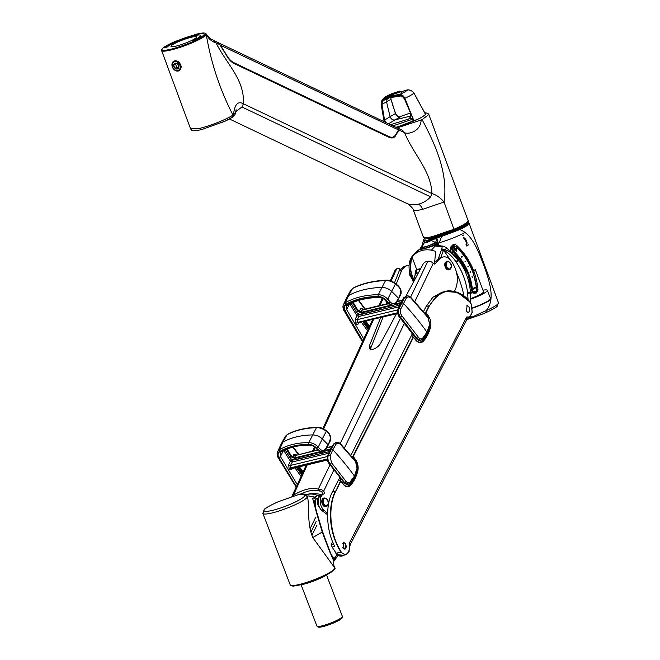 <?xml version="1.0" encoding="UTF-8"?>
<svg xmlns="http://www.w3.org/2000/svg" width="660" height="660" viewBox="0 0 660 660"><rect width="100%" height="100%" fill="white"/><g stroke="black" fill="none" stroke-linecap="round" stroke-linejoin="round"><path stroke-width="0.99" d="M398.805 117.117L399.927 116.911M387.874 123.478L389.062 123.445L400.257 116.861C398.161 117.1 396.569 116.036 395.472 113.668L390.918 99.371L390.835 97.152M411.023 115.954L394.738 119.947C392.65 120.202 391.099 119.105 390.101 116.671L395.431 113.553M387.255 98.81L386.562 102.003L390.101 116.671L384.565 120.079L386.224 122.694M381.397 104.684C381.307 102.052 382.231 100.254 384.178 99.289L389.499 97.111L389.276 97.861L384.879 99.8C382.998 100.642 382.033 102.25 381.975 104.626L384.565 120.079L384.021 120.236L381.397 104.684L390.918 99.371M384.829 99.825L384.178 99.289M399.96 116.902C398.995 117.571 397.518 116.457 395.538 113.578L390.967 99.256L390.868 97.259L389.326 97.837L390.819 97.094L389.375 97.804M389.276 97.861L390.679 96.607M398.12 92.846L397.963 92.078C400.216 91.294 400.711 91.006 399.448 91.204L392.18 93.555M390.91 95.609L385.052 98.522A0.685 0.421 -111.8 0 1 385.143 97.828L393.467 93.637A82.525 80.71 26.3 0 1 396.858 92.433A82.525 80.71 26.3 0 1 397.963 92.078M389.499 97.111L389.326 96.533A0.685 0.487 -123.8 0 0 388.55 96.046M384.376 98.794C382.33 99.594 381.29 101.359 381.249 104.074L381.892 100.378L384.466 98.101L384.376 98.794L385.052 98.522A177.086 110.187 -103.6 0 0 385.135 98.893L385.803 99.421L389.326 97.837M401.354 92.218L400.843 91.724M399.935 91.525L399.407 91.212L399.935 91.525M384.862 122.05L384.021 120.236M389.062 123.445L388.336 123.7M390.481 124.724L410.512 118.454L410.602 117.958L412.69 119.212L413.374 121.192L412.318 119.328L392.898 125.87M412.69 119.212L410.471 118.462L410.602 117.958M395.851 127.281A20.435 2.962 -20.3 0 0 413.003 121.316M410.471 118.462L408.977 118.618L410.561 117.967L410.842 113.735L404.671 99.049C403.491 96.682 401.816 95.518 399.655 95.543L391.834 96.748L392.469 97.284L391.165 97.416L391.834 96.748L392.469 97.284L400.224 96.088L399.655 95.543L400.224 96.088M410.38 117.727L408.977 118.618L409.761 118.297L410.767 113.735L404.646 99.14M425.378 114.221L413.902 92.953C411.889 90.634 409.662 89.628 407.212 89.909L397.633 92.837A82.525 80.71 -153.7 0 0 394.226 93.984A82.525 80.71 -153.7 0 0 393.137 94.388L393.451 94.883L393.137 94.388C390.959 95.362 390.522 95.799 391.817 95.692L399.457 94.471C401.668 94.355 403.474 95.617 404.877 98.257L414.01 120.994L404.506 98.439C403.161 96.046 401.404 94.966 399.242 95.188L391.834 96.748M391.858 95.683L391.71 96.393L390.637 96.484L390.885 97.3L400.117 96.121C401.519 95.758 403.004 96.764 404.547 99.148L410.842 113.735M407.212 89.909L407.674 90.238L407.212 89.909A12.111 1.757 159.7 0 1 399.457 94.471L399.242 95.188M385.143 97.828L384.466 98.101A12.111 1.757 159.7 0 1 392.221 93.538L392.807 93.835L392.221 93.538C385.126 96.88 384.673 96.797 381.892 100.378L381.084 104.032L384.136 121.704M381.092 104.024L384.326 121.787M384.145 121.704L381.1 104.173M410.38 112.951L399.316 116.902L410.371 112.934M404.506 98.439L404.877 98.257A17.647 2.558 159.7 0 0 413.902 92.953L425.535 114.205A21.112 3.061 159.7 0 1 414.01 120.994M398.326 128.461L398.516 130.028L398.326 128.461L217.742 42.43M218.097 42.702L220.258 44.979L226.479 54.904C228.599 58.649 231.041 61.24 233.788 62.659L388.897 136.554C391.71 137.783 393.855 137.387 395.323 135.35L398.491 129.896L220.126 45.07M398.326 128.7L398.459 130.086L395.282 135.514L392.758 137.313L388.187 136.868M388.897 136.554L233.681 62.832C230.901 61.396 228.442 58.79 226.297 55.003L226.479 54.904M398.459 130.086L395.323 135.35M213.79 40.408L216.802 41.852L219.821 44.633L216.01 42.826C211.885 41.654 208.651 38.882 206.308 34.51L206.316 34.031C208.527 37.298 210.919 39.369 213.477 40.26L216.01 42.826C226.339 63.706 244.81 79.546 243.416 103.793L431.929 193.611C436.21 194.758 440.253 197.563 444.048 202.026C448.445 172.936 434.915 143.707 422.111 119.683L397.155 127.9M190.583 128.881L199.741 128.345C210.276 125.895 227.386 119.031 232.963 115.03C219.937 89.743 211.035 62.939 206.267 34.6L205.433 34.105L206.267 34.6A23.834 3.457 159.7 0 1 183.521 46.15A23.834 3.457 159.7 0 1 161.618 50.572L190.583 128.881C192.25 130.49 191.202 131.777 201.473 129.649L225.613 120.953C235.9 115.69 234.399 115.698 235.636 112.604L232.963 115.03M233.599 114.584L232.675 116.919L224.953 121.267L201.473 129.649M176.203 46.093A13.621 1.972 159.7 0 1 170.965 46.398A13.621 1.972 159.7 0 1 177.647 42.025A13.621 1.972 159.7 0 1 191.285 37.249A13.621 1.972 159.7 0 1 196.523 36.944A13.621 1.972 159.7 0 1 189.841 41.316A13.621 1.972 159.7 0 1 176.203 46.093M194.337 40.697A21.656 3.135 -20.3 0 0 204.064 34.172A21.656 3.135 -20.3 0 0 185.666 37.653A21.656 3.135 -20.3 0 0 163.977 48.023L167.326 46.942A17.977 2.607 159.7 0 1 185.254 38.362A17.977 2.607 159.7 0 1 200.599 35.425A17.977 2.607 159.7 0 1 192.538 40.862L194.337 40.697M196.73 34.114A0.685 0.429 76.4 0 0 196.573 34.155C202.801 32.703 205.755 32.686 205.433 34.105M196.573 34.155L175.18 41.481A23.158 3.358 -20.3 0 0 162.607 50.152A23.158 3.358 -20.3 0 0 185.303 44.674A23.158 3.358 -20.3 0 0 205.4 34.188M173.72 61.231L178.769 61.694L181.459 66.685L179.231 70.628A5.445 4.174 59.6 0 1 174.529 69.96A5.445 4.174 59.6 0 1 171.938 64.919A5.445 4.174 59.6 0 1 173.72 61.231A5.445 4.174 59.6 0 1 178.414 61.9A5.445 4.174 59.6 0 1 181.005 66.949A5.445 4.174 59.6 0 1 179.231 70.628M172.301 65.183A4.744 3.638 -120.4 0 0 176.368 70.463A4.744 3.638 -120.4 0 0 180.188 66.949A4.744 3.638 -120.4 0 0 176.121 61.669A4.744 3.638 -120.4 0 0 172.301 65.183M175.007 68.293A3.143 2.409 59.6 0 1 173.63 65.48A3.143 2.409 59.6 0 1 174.867 63.244A3.143 2.409 59.6 0 1 177.482 63.83A3.143 2.409 59.6 0 1 178.868 66.652A3.143 2.409 59.6 0 1 177.631 68.888A3.143 2.409 59.6 0 1 175.007 68.293L177.631 68.888L178.868 66.652L177.482 63.83L174.867 63.244L173.63 65.48L175.007 68.293L176.896 67.188L178.522 67.559M176.088 63.343L173.63 65.48M175.511 64.375L176.896 67.188M413.325 209.435C412.962 210.911 416.006 210.886 422.458 209.385L444.048 202.026L454.13 229.82L433.051 237.006C428.018 238.483 424.792 238.516 423.349 237.097L413.3 209.921C413.762 208.783 407.707 203.107 405.925 203.065L229.457 118.99M405.611 202.909C409.645 204.897 413.845 205.343 418.217 204.245C420.073 204.798 421.492 206.514 422.458 209.385M423.382 236.618C423.01 238.087 426.055 238.07 432.506 236.56L454.096 229.21A23.834 3.457 -20.3 0 0 463.798 224.466A23.834 3.457 -20.3 0 0 468.064 220.555L428.81 114.444L422.111 119.683M433.117 236.973L454.096 229.828A23.158 3.358 159.7 0 0 463.51 225.217M431.739 237.311A17.704 2.566 -20.3 0 0 435.295 236.767A17.704 2.566 -20.3 0 0 461.835 226.174M418.217 204.245C422.796 203.189 426.929 200.731 430.617 196.878L431.929 193.611C431.029 170.462 413.44 154.399 404.53 132.643L398.962 129.987L395.389 136.042C393.888 138.088 391.726 138.493 388.897 137.272L233.904 63.426C231.157 61.999 228.731 59.408 226.644 55.654L219.813 44.641L216.802 41.852M235.612 111.837L241.923 106.978L243.416 103.793C237.897 100.774 234.597 104.387 233.524 114.634M396.173 127.438L419.463 118.569L425.7 114.609L425.032 112.893M397.493 128.065L398.797 128.56L398.797 129.946L398.673 128.568L397.741 128.18M398.623 128.469L402.484 130.317L404.53 132.643C407.624 134.541 420.428 132.033 421.154 120.178M233.896 63.376L388.806 137.181L392.708 137.758L395.224 135.985L398.797 129.946M235.628 112.588L236.09 109.75M392.386 137.387L391.661 137.882M392.708 137.758L388.806 137.181M230.917 61.322L233.813 63.335L388.897 137.272M473.698 270.864A13.621 1.972 -20.3 0 0 475.192 269.404A13.621 1.972 -20.3 0 0 475.175 269.23L483.499 291.728A13.621 1.972 159.7 0 1 470.737 298.551M411.757 278.38A2.046 1.757 137.7 0 1 411.988 278.545L410.223 275.632L409.513 271.747M409.876 272.819L413.366 282.265M414.133 280.665L412.228 275.517L411.51 275.938L410.149 273.57M409.975 273.042L409.505 271.705C408.499 265.939 409.167 261.096 411.51 257.202L409.975 273.042M434.602 262.424L435.715 251.345L431.401 250.165C424.99 249.1 419.479 250.437 414.868 254.158L412.063 257.045C409.786 262.581 409.843 268.736 412.228 275.517M412.063 257.045L416.683 269.536M420.321 248.886L421.682 247.492M424.083 243.226L424.809 240.785L423.481 239.951M424.743 238.046L425.18 240.388L427.334 240.331A9.867 1.427 159.7 0 1 436.441 238.136L459.244 228.971L459.855 229.556C472.543 234.564 478.013 250.61 483.978 265.782C489.225 280.706 495.883 299.425 486.139 310.621A23.834 3.457 -20.3 0 0 498.448 302.701L469.004 223.088A23.834 3.457 159.7 0 1 459.855 229.556L436.384 238.375C438.529 241.156 438.05 243.466 434.965 245.314L433.57 245.792C424.718 248.787 420.181 249.884 419.974 249.076L421.74 247.657M426.261 241.717L427.053 240.628L424.809 240.785A0.685 0.652 96.5 0 1 425.18 240.388M458.271 257.251L468.138 274.585L471.776 290.755L473.698 293.296L476.495 292.966L478.03 289.946L477.106 290.029L473.014 271.722C469.516 261.995 464.038 253.621 456.596 246.609L457.223 245.924C469.326 257.606 476.256 272.2 478.005 289.699L478.03 289.946M471.875 290.804L471.834 290.416C470.844 281.911 468.847 274.791 465.836 269.049L460.96 260.807L453.701 252.236C448.94 248.201 452.463 241.486 457.223 245.924M441.276 236.511L441.342 236.791C440.401 240.743 438.685 243.589 436.21 245.347L443.074 246.147L446.416 247.583L458.651 260.494C465.63 269.866 469.573 280.516 470.473 292.462L470.638 302.759M470.464 316.264L472.296 316.965L486.139 310.621L486.106 312.551C495.544 308.212 496.922 306.545 497.137 306.331L498.448 302.701M470.514 293.18L472.684 292.867M451.085 251.716A4.084 2.558 -103.6 0 1 451.58 246.089M452.488 245.792A4.084 2.558 -103.6 0 1 453.073 245.883M467.692 318.722L472.296 316.965M433.389 245.85L442.142 246.7L441.936 248.44L443.149 251.113L440.806 257.507M438.289 258.885L441.936 248.44M434.965 245.314L434.659 246.007L434.965 245.314L436.21 245.347M431.219 237.418A17.977 2.607 -20.3 0 0 447.315 233.17A17.977 2.607 -20.3 0 0 462.305 225.918M426.071 238.136A21.656 3.135 -20.3 0 0 426.096 238.243A21.656 3.135 -20.3 0 0 444.568 234.712A21.656 3.135 -20.3 0 0 466.183 224.367L463.559 225.217M444.741 250.858A2.722 1.815 -85.5 0 0 444.576 249.686C449.691 251.254 454.187 254.611 458.073 259.751L455.928 261.731C452.735 256.954 449.006 253.333 444.741 250.858L443.817 250.717A2.722 2.087 -120.4 0 0 443.215 249.686L444.576 249.686L447.175 248.168M485.983 312.576L480.579 314.828M411.51 257.202C413.432 254.405 415.643 252.087 418.168 250.255L419.974 249.076A0.685 0.66 60.5 0 1 420.882 249.307M468.055 299.681L467.659 293.213L470.506 293.057L470.151 302.074M467.659 293.213L467.593 292.661C466.141 281.556 462.412 271.483 456.423 262.457L455.928 261.731M415.346 274.791L415.016 274.09L416.212 269.643L420.717 268.562M482.93 290.194A17.704 2.566 159.7 0 1 487.336 290.309A17.704 2.566 159.7 0 1 470.737 299.186M472.337 307.931A17.861 2.591 -20.3 0 0 490.52 298.468L487.336 290.309M490.075 297.33A19.75 2.863 159.7 0 1 491.114 297.33M490.908 299.648A19.75 2.863 159.7 0 1 472.37 308.212M463.237 226.528L462.883 225.604M438.71 242.863A21.549 3.127 -20.3 0 0 465.053 232.353M456.167 246.724L452.933 245.578C451.118 245.512 451.39 247.657 453.742 252.021L451.786 252.417M451.457 248.094L453.28 251.79M476.916 290.062L475.852 292.298A0.685 0.528 83.3 0 1 475.885 292.298L475.885 292.298A0.685 0.528 83.3 0 1 476.495 292.966M436.92 240.702L436.054 239.011A9.182 1.328 -20.3 0 0 432.869 239.415A9.182 1.328 -20.3 0 0 427.581 241.057L427.053 240.628A0.685 0.577 83.4 0 1 427.334 240.331L427.581 241.057M438.595 245.503A9.067 1.312 -20.3 0 0 438.587 245.462L437.992 243.779M436.384 238.375A0.685 0.487 144.7 0 0 436.054 239.011A0.685 0.652 -78.9 0 1 436.441 238.136L436.384 238.375M420.436 248.82L421.385 249.208M453.701 252.236L453.742 252.021C464.351 262.556 470.44 275.467 472.007 290.763L473.08 292.619A0.685 0.536 83.4 0 1 473.698 293.296M409.472 272.283L409.522 271.433M475.909 292.289L473.08 292.619A0.685 0.536 83.4 0 0 473.047 292.627L475.852 292.298M472.238 292.198L471.776 290.755M414.15 280.805A9.1 5.692 -103.6 0 1 417.821 272.852L418.514 272.671M416.633 273.405A3.407 2.128 -103.6 0 1 416.394 271.656A3.407 2.128 -103.6 0 1 417.813 269.263A3.407 2.128 -103.6 0 1 419.793 270.188M417.813 269.263L416.988 269.462A3.407 2.128 76.4 0 0 415.569 271.854A3.407 2.128 76.4 0 0 415.948 274.007M445.401 262.201A4.43 2.772 76.4 0 0 445.36 267.333A4.43 2.772 76.4 0 0 448.709 269.866A4.43 2.772 76.4 0 0 448.965 269.783M468.212 312.304L467.866 312.328A3.407 2.128 76.4 0 0 468.237 312.296A3.407 2.128 76.4 0 0 469.59 308.905A3.407 2.128 76.4 0 0 467.181 305.654A3.407 2.128 76.4 0 0 466.876 305.638M466.026 244.489A4.744 3.638 -120.4 0 0 466.191 243.655A4.744 3.638 -120.4 0 0 463.856 238.615M463.394 237.386A5.445 4.174 59.6 0 1 466.999 243.738A5.445 4.174 59.6 0 1 466.43 245.578M464.013 234.886A5.445 4.174 -120.4 0 0 463.658 235.067L462.742 235.603M461.695 256.534L462.454 256.74L461.769 257.367L462.082 257.004M464.962 261.228L465.68 261.5L465.292 261.731M467.775 266.195L468.46 266.516L468.055 266.731M470.11 271.334L470.761 271.705L470.349 271.887M469.945 272.159L470.431 272.596L470.011 272.159M471.991 276.672L472.618 277.093L472.189 277.25M476.784 289.897L475.926 291.695L473.245 292.025L472.09 290.557C470.572 275.104 464.409 262.193 453.602 251.806L452.752 250.75L453.337 245.825L456.258 246.922L461.48 252.466M472.568 290.515L473.443 291.687L476.116 291.349L476.834 289.921C475.06 272.926 468.22 258.621 456.324 247.013C452.183 245.446 451.382 246.922 453.94 251.452C464.821 261.929 471.026 274.948 472.568 290.515L471.991 290.582M453.931 248.061L454.682 249.257L453.874 250.049M453.923 250.115L455.128 249.975L453.874 250.033L454.542 249.01M454.179 250.198L454.979 249.744L456.324 251.229L455.309 249.562L456.142 248.77L455.004 249.076L453.94 248.069M453.94 247.739L454.567 247.657L455.185 248.647L456.423 248.515L455.73 249.62L456.324 251.229M456.274 251.245L456.118 249.109M456.118 248.746L456.431 249.241M473.022 288.601L475.117 286.976L475.571 287.314L475.39 288.016L473.492 289.096L473.022 288.601M475.117 286.976L475.596 287.43L474.977 287.248L472.981 288.601M470.497 292.825L472.453 292.586M451.976 252.376A71.082 44.443 -103.6 0 1 452.579 253.234M452.084 246.155A3.836 2.401 -103.6 0 1 452.488 246.007L453.337 245.825C453.527 245.396 454.526 245.759 456.357 246.898L456.324 247.013M459.64 261.83A71.115 44.467 76.4 0 0 455.062 254.183L453.123 254.026M456.258 246.922L456.357 246.898C468.262 258.522 475.109 272.852 476.908 289.897L476.834 289.921M476.825 289.897L476.008 291.679M454.253 247.871L455.004 249.076M473.212 288.849L475.216 287.479M475.093 286.984L475.208 287.422M455.73 249.62L455.309 249.562M490.446 299.986A19.478 2.821 -20.3 0 0 489.274 300.118M487.492 301.298A15.955 2.31 159.7 0 1 488.408 301.257M424.586 242.657A7.243 7.243 0 0 0 422.565 246.848A6.46 0.932 -20.3 0 0 427.433 246.089A6.46 0.932 -20.3 0 0 434.263 243.012A6.46 0.932 -20.3 0 0 434.643 242.385A7.243 7.243 0 0 0 430.386 240.512A3.234 0.47 -20.3 0 0 427.573 241.197A3.234 0.47 -20.3 0 0 424.71 242.55A3.234 0.47 -20.3 0 0 424.586 242.657A3.234 0.47 -20.3 0 0 426.599 242.525A3.234 0.47 -20.3 0 0 430.353 240.875A3.234 0.47 -20.3 0 0 430.386 240.512M434.156 241.972A7.491 1.089 159.7 0 1 435.658 242.08A7.491 1.089 159.7 0 1 426.038 246.691A7.491 1.089 159.7 0 1 421.6 247.285A7.491 1.089 159.7 0 1 422.672 246.221M435.658 242.08L436.054 243.16A7.491 1.089 159.7 0 1 426.434 247.772A7.491 1.089 159.7 0 1 422.004 248.358L421.6 247.285M429.272 240.859L427.853 241.956L425.469 242.319L429.396 241.197M427.433 242.08L427.21 241.469M435.922 242.797A8.514 1.237 159.7 0 1 437.085 242.987M436.978 243.325A8.514 1.237 159.7 0 1 429.99 246.931M422.449 249.076A8.514 1.237 159.7 0 1 421.113 248.902A8.514 1.237 159.7 0 1 421.864 247.995M409.051 265.435A13.621 8.407 75.9 0 0 407.352 265.576A13.621 8.407 75.9 0 0 405.562 266.409L403.483 266.929A13.621 8.407 -104.1 0 1 405.273 266.104L407.352 265.576M433.834 263.868L435.468 263.488A2.722 1.724 -103 0 1 434.726 264.008A2.722 1.724 -103 0 1 433.216 263.356L433.174 263.307A4.084 2.483 -154.3 0 0 427.853 261.302L426.442 264.231L427.845 261.302L426.088 261.715A2.722 1.312 -39.6 0 0 423.151 264.016L405.892 296.2M370.565 349.486L370.92 347.663L369.402 345.823L369.476 348.843L372.743 349.412C376.117 348.348 378.79 346.236 380.746 343.084L396.462 313.772M369.402 345.823L380.638 317.592M386.05 303.996L386.785 302.148M394.507 282.752L399.712 269.676A2.722 1.312 -39.6 0 0 399.688 268.579A2.722 1.312 -39.6 0 0 398.475 268.373L396.685 268.826L395.365 271.73L396.685 268.826A4.084 2.549 24.5 0 0 395.249 269.89L390.291 280.764M293.956 495.883L293.411 495.223A34.056 16.36 140.4 0 1 318.26 489.225A4.084 2.483 -154.3 0 1 323.623 491.279L323.961 491.683A1.361 0.866 77 0 1 324.382 493.02A1.361 0.866 77 0 1 323.854 493.969A9.537 6.039 77 0 0 321.148 496.502L321.082 496.642C319.399 501.088 320.1 505.379 323.185 509.504L327.583 513.298M299.681 494.447A34.056 16.36 140.4 0 1 319.786 491.065L318.26 489.225L330.049 464.706M399.688 268.579L401.206 270.418A2.722 1.312 140.4 0 1 401.239 271.516L399.712 269.676M370.92 347.663L383.13 316.99M396.223 284.105L401.239 271.516M319.786 491.065A1.361 0.825 -154.3 0 1 321.568 491.749L321.907 492.154A1.361 0.866 -103 0 1 322.327 493.49A1.361 0.866 -103 0 1 321.799 494.439A9.537 6.039 -103 0 0 319.093 496.972L319.027 497.112C317.344 501.567 318.046 505.849 321.131 509.982L327.558 514.734M307.246 464.887L293.411 495.223A4.084 2.549 -155.5 0 0 291.976 496.287A4.084 2.549 -155.5 0 0 291.893 496.526M400.48 269.527A43.989 27.151 -104.1 0 1 403.483 266.929M401.255 270.484A43.989 27.151 -104.1 0 1 405.562 266.409M435.468 263.488A43.989 27.86 -103 0 1 441.111 257.854L439.057 258.324A13.621 8.63 -103 0 1 441.012 257.458L443.066 256.988A13.621 8.63 77 0 0 441.111 257.854M454.385 291.423L455.227 289.814C458.782 281.193 457.883 272.217 452.512 262.886L451.58 261.509A13.621 8.63 77 0 0 443.066 256.988M433.595 263.711A43.989 27.86 -103 0 1 439.057 258.324M362.843 340.939L344.916 310.447C343.86 307.906 344.297 306.009 346.211 304.78C355.303 299.714 366.061 297.115 378.502 296.992C381.298 297.091 383.765 298.287 385.902 300.564L388.682 303.699L393.418 305.407M390.142 301.9C392.386 304.144 394.325 304.326 395.959 302.462L398.508 298.221A245.19 154.316 -153.1 0 0 391.627 291.382L387.742 299.161L390.142 301.9L387.791 303.286C390.291 305.39 392.081 306.125 393.162 305.481L389.128 303.592L386.314 300.399C383.988 297.908 381.307 296.604 378.279 296.497C365.871 296.579 355.055 299.195 345.815 304.326C343.728 305.679 343.266 307.741 344.438 310.497L362.678 341.294M406.296 296.109L404.101 297.553L400.851 302.899L398.392 308.814C397.592 311.594 398.195 314.424 400.183 317.303L416.542 338.489L420.568 340.37M427.119 333.036L422.532 339.322A1.361 0.982 -134.9 0 1 422.169 339.521L420.783 340.329L416.897 338.407L400.57 317.212C398.533 314.234 397.988 311.388 398.937 308.682L404.646 297.421L406.527 296.043L403.673 297.817A1.361 0.899 -144.8 0 1 404.101 297.553L404.646 297.421A1.361 0.932 -146.6 0 1 406.296 298.097L400.669 309.193C399.96 311.545 400.422 313.822 402.047 316.024L418.382 337.219C419.834 339.034 421.253 339.355 422.631 338.192L426.987 332.211A245.19 154.316 -153.1 0 0 403.359 303.303L401.659 302.701M359.123 311.503L360.228 309.35C360.995 308.137 361.886 308.162 362.909 309.416L362.835 309.589M364.782 309.127L358.479 300.481M365.195 321.313A238.672 150.216 -153.1 0 0 369.237 326.914M368.552 328.408A239.365 150.645 26.9 0 1 363.767 321.783L363.701 321.676M426.987 332.211L429.611 324.439L428.191 317.881L411.064 298.238C409.175 296.554 407.583 296.505 406.296 298.097M387.791 303.286L385.44 300.622C384.153 298.889 382.033 297.858 379.071 297.52L379.071 297.52C366.902 297.652 356.35 300.185 347.44 305.135L346.541 306.034L346.615 309.548L363.751 338.935M358.957 322.822L358.545 323.573C357.712 324.802 356.779 324.786 355.74 323.54L355.41 318.846L357.01 315.67A1.023 0.536 147.2 0 1 358.198 314.861L399.127 305.308L400.1 303.361L395.365 304.499M348.686 295.465L345.403 302.651C354.775 297.445 365.747 294.797 378.328 294.707L381.983 287.43A98.051 61.71 -153.1 0 0 348.686 295.465L352.588 288.486L350.914 290.037L346.97 297.107L348.686 295.465M378.279 296.497A1.361 0.709 89.6 0 1 378.328 294.707C381.744 294.772 384.887 296.257 387.742 299.161L386.314 300.399M381.983 287.43C385.564 287.463 388.773 288.775 391.627 291.382L395.414 284.023C392.312 281.614 389.004 280.45 385.506 280.549L381.983 287.43M362.48 341.731L343.753 310.233C342.771 307.808 342.68 305.959 343.48 304.697L345.403 302.651A1.361 0.949 60.7 0 0 345.815 304.326M343.48 304.689L346.97 297.107M422.631 338.192A1.361 0.982 -134.9 0 1 422.532 339.322L420.362 340.428C419.801 341.22 418.308 340.51 415.882 338.299A1.361 0.643 -36 0 0 416.501 338.423L416.848 338.341A1.361 0.643 -36 0 0 418.382 337.219M398.335 299.549L400.43 293.65C401.107 290.936 400.323 288.469 398.079 286.25L395.414 284.023A1.361 0.553 129.4 0 0 395.389 283.412L398.054 285.64A1.361 0.561 130.3 0 1 398.079 286.25M385.506 280.549C372.661 281.16 361.688 283.808 352.588 288.486A1.361 0.99 62.6 0 1 352.902 288.173L352.902 288.173C362.035 283.486 373.048 280.822 385.927 280.195L385.927 280.195A1.361 0.668 87.3 0 0 385.506 280.549M352.514 302.651A239.365 150.645 -153.1 0 0 357.646 311.281L357.769 311.025A239.357 150.637 26.9 0 1 352.729 302.56M391.273 305.489L361.507 312.667L357.893 310.777A239.365 150.645 26.9 0 1 352.943 302.47M385.44 300.622L385.902 300.564M349.528 304.029L346.615 309.548A1.361 0.685 155.1 0 1 344.916 310.447M343.753 310.233A1.361 0.676 -25.1 0 0 344.438 310.497M400.29 294.921A1.361 0.833 -160 0 0 400.777 294.525L396.19 303.584A1.361 0.874 34 0 0 395.959 302.462M415.882 338.299L399.655 317.287A1.361 0.495 -39.3 0 0 400.183 317.303L400.57 317.212A1.361 0.503 -39.1 0 0 402.047 316.024M400.669 309.193A1.361 0.767 21.2 0 0 398.937 308.682L398.392 308.814A1.361 0.808 19.2 0 0 397.897 309.202L400.232 303.113A1.023 0.652 -152.2 0 0 400.554 302.915L401.354 302.371L400.851 302.899M411.064 298.238A1.361 0.61 -44.9 0 0 411.056 297.635L411.056 297.635C409.249 296.051 407.74 295.515 406.527 296.043M390.844 305.382L361.63 312.427L357.893 310.777A1.023 0.553 148 0 0 357.918 310.349L361.944 312.155A1.023 0.635 76.4 0 0 361.63 312.427L361.375 312.923L391.834 305.58M356.45 312.064A1.023 0.553 148 0 0 357.646 311.281L361.375 312.923A1.023 0.635 76.4 0 0 361.581 314.333C359.527 314.581 357.811 313.83 356.45 312.064A240.388 151.288 26.9 0 1 351.202 303.229M398.78 306.85L358.867 316.478L357.266 319.654L357.308 322.459L397.65 312.724M355.74 323.54L357.308 322.459L358.891 322.451M358.438 322.765L397.79 313.45M362.885 310.01L362.513 309.647L361.036 312.197M395.67 304.219L400.24 303.245M358.545 323.573A1.361 0.858 28.6 0 1 358.372 322.963M397.7 309.895L357.266 319.654A1.361 0.833 26.7 0 1 355.41 318.846M358.661 315.067A1.023 0.635 76.4 0 1 358.867 316.478L357.01 315.67A241.445 151.957 26.9 0 1 349.882 303.856M360.228 309.35A1.361 0.883 -152.9 0 0 362.084 310.159L388.311 303.831M399.382 305.382A1.023 0.784 42.7 0 0 399.217 305.25L361.581 314.333M411.79 332.508L411.931 333.44L412.69 333.647M296.373 486.643L278.701 457.388C277.579 454.822 277.984 452.9 279.898 451.613C287.974 446.903 297.685 444.568 309.02 444.592C311.883 444.724 314.391 445.954 316.552 448.255L318.367 450.302L322.93 452.067M319.547 448.61C321.758 450.821 323.68 451.011 325.314 449.163L328.02 444.683A245.19 154.316 -153.1 0 0 322.311 438.949L318.227 447.117L319.547 448.61L317.501 449.914C319.762 451.918 321.544 452.636 322.831 452.092L318.5 450.268L316.8 448.346C314.49 445.871 311.817 444.56 308.781 444.419C297.643 444.386 288.007 446.704 279.881 451.39C277.835 452.768 277.414 454.822 278.619 457.553L296.348 486.701M324.992 450.937L330.008 449.51A1.023 0.652 -152.2 0 0 330.33 449.311L331.13 448.767L330.198 449.559L328.094 455.4C327.302 458.18 327.904 461.018 329.909 463.914L344.264 482.295L348.183 484.217M354.593 476.908L350.006 483.194A1.361 0.982 -134.8 0 1 349.635 483.392L348.249 484.201L344.322 482.287L329.992 463.889C327.946 460.911 327.393 458.065 328.342 455.342L334.232 443.734L336.088 442.373L333.985 443.792L330.627 449.295M292.545 457.034L293.766 454.649L296.233 454.781A241.964 152.279 -153.1 0 0 296.356 454.954M298.295 454.484L292.916 447.117M317.501 449.914L316.082 448.313C314.779 446.556 312.609 445.492 309.565 445.112L309.565 445.112C298.501 445.087 289.03 447.373 281.135 451.952L280.261 452.834L280.385 456.472L297.289 484.646M292.314 468.493L291.86 469.318L289.278 469.219A241.964 152.279 26.9 0 1 289.072 468.905L288.717 464.607L290.433 461.191A1.023 0.536 146.9 0 1 291.613 460.383L328.903 451.704L330.198 449.559L327.608 455.796A1.361 0.8 19 0 1 328.094 455.4L328.342 455.342A1.361 0.767 21 0 1 330.082 455.854L331.468 462.701L345.799 481.09C347.275 482.897 348.703 483.219 350.097 482.047L354.461 476.066A245.19 154.316 -153.1 0 0 332.838 449.773L330.082 455.854M298.733 466.942A239.06 150.455 -153.1 0 0 302.808 472.543M354.461 476.066L357.068 468.295L355.6 461.752L340.651 444.601C338.762 442.893 337.177 442.835 335.882 444.419L332.838 449.773L331.147 449.171M282.917 442.117L279.452 449.716C287.719 444.947 297.512 442.588 308.839 442.621L312.716 434.932A82.657 52.024 -153.1 0 0 282.917 442.117L287.042 434.742L285.45 436.252L281.284 443.718L282.917 442.117M308.781 444.419A1.361 0.701 90.2 0 1 308.839 442.621C312.271 442.72 315.397 444.213 318.227 447.117L316.8 448.346M312.716 434.932C316.297 435.006 319.498 436.342 322.311 438.949L326.279 431.236C323.218 428.794 319.935 427.597 316.429 427.655L312.716 434.932M296.15 487.13L277.942 457.306C276.961 455.144 276.853 453.28 277.613 451.704L279.452 449.716A1.361 0.957 59.8 0 0 279.881 451.39M277.613 451.704L281.284 443.718M350.097 482.047A1.361 0.982 -134.8 0 1 350.006 483.194L348.117 484.234C346.368 484.605 344.866 483.895 343.612 482.113A1.361 0.635 -36.5 0 0 344.215 482.237L344.272 482.221A1.361 0.635 -36.5 0 0 345.799 481.09M327.847 446.011L330.041 439.84C330.701 437.143 329.934 434.684 327.723 432.481L326.279 431.236A1.361 0.553 130.3 0 0 326.254 430.633L327.707 431.871A1.361 0.561 130.8 0 1 327.723 432.481M316.429 427.655C304.87 428.068 295.078 430.435 287.042 434.742A1.361 0.998 61.5 0 1 287.347 434.437L287.347 434.437C295.424 430.114 305.258 427.73 316.849 427.3L316.849 427.3A1.361 0.66 88 0 0 316.429 427.655M336.006 442.398L333.556 444.056A1.361 0.899 -144.6 0 1 333.985 443.792L334.232 443.734A1.361 0.94 -146.4 0 1 335.882 444.419M316.082 448.313L316.552 448.255M283.421 450.706L280.385 456.472A1.361 0.685 154.2 0 1 278.701 457.388M277.942 457.306A1.361 0.676 -26 0 0 278.619 457.553M327.707 431.871C330.437 434.734 331.328 437.671 330.388 440.698L325.528 450.285A1.361 0.883 34.4 0 0 325.314 449.163M343.612 482.113L329.373 463.889A1.361 0.503 -39.4 0 0 329.909 463.914L329.992 463.889A1.361 0.511 -39.2 0 0 331.468 462.701M340.651 444.601A1.361 0.602 -44.4 0 0 340.642 443.998L340.642 443.998C339.009 442.456 337.491 441.911 336.088 442.373M286.729 449.196A239.745 150.884 -153.1 0 0 291.184 456.555L291.308 456.308A239.753 150.884 26.9 0 1 286.943 449.105M320.207 451.877L294.913 458.188L320.578 452.001M286.506 449.287A239.753 150.884 -153.1 0 0 291.052 456.811L294.781 458.444L321.032 452.116M295.036 457.949L291.308 456.308A1.023 0.544 147.8 0 0 291.324 455.879L295.35 457.685A1.023 0.635 76.4 0 0 295.036 457.949M289.864 457.603A1.023 0.544 147.8 0 0 291.052 456.811L294.781 458.444A1.023 0.635 76.4 0 0 294.987 459.855C292.933 460.103 291.225 459.352 289.864 457.603A240.768 151.528 26.9 0 1 285.194 449.856M328.556 453.247L292.289 461.992L290.565 465.407L290.639 467.816A240.603 151.429 -153.1 0 0 290.846 468.13L292.207 468.196M291.86 469.318A1.361 0.858 28.6 0 1 291.695 468.641L327.492 460.004M317.452 449.864L295.614 455.449A1.361 0.883 27.1 0 1 293.766 454.649M325.24 450.664L330.016 449.641M289.278 469.219A1.361 0.701 146.2 0 1 290.846 468.13L327.36 459.319M289.072 468.905A1.361 0.709 146.3 0 1 290.639 467.816L327.31 458.972M327.409 456.522L290.565 465.407A1.361 0.833 26.7 0 1 288.717 464.607M292.075 460.589A1.023 0.635 76.4 0 1 292.289 461.992L290.433 461.191A241.832 152.196 26.9 0 1 283.866 450.483M329.159 451.778A1.023 0.784 42.7 0 0 328.993 451.654L294.987 459.855M339.496 476.388L339.793 477.518L340.395 477.526M467.866 312.328L466.422 311.297L467.098 305.563L468.889 306.562L469.656 309.738M352.143 456.811L353.29 456.514L355.715 459.913C357.992 463.468 358.669 467.305 357.745 471.413C356.128 477.213 353.686 481.907 350.402 485.488C348.067 487.633 345.642 487.179 343.109 484.127L340.857 481.132L335.8 491.156C328.078 505.791 329.62 531.226 338.992 548.081L341.674 552.824L345.7 554.779L343.827 555.225L338.605 554.862L336.748 554.136L332.112 547.082L334.653 546.463L332.533 541.654C325.982 526.325 325.99 503.382 332.549 491.7L338.101 480.711L340.246 480.199L340.114 480.818M424.801 312.955L425.931 312.659L428.332 315.868C430.699 319.407 431.425 323.227 430.51 327.335C428.917 333.135 426.467 337.829 423.167 341.418C420.824 343.563 418.341 343.117 415.726 340.082L413.507 337.268L353.29 456.514L352.407 457.132M471.339 304.293L469.136 301.01C453.783 286.506 440.517 288.148 429.33 305.926L425.931 312.659L425.065 313.277M471.43 304.409L472.082 312.32L470.464 315.826L469.169 316.957L466.719 316.981L349.181 543.37L349.577 547.586L349.008 550.39C347.556 554.515 345.229 555.406 342.02 553.055M345.543 543.469L344.949 549.194L343.076 548.212L343.67 542.495L345.543 543.469M339.826 477.634L338.167 480.694M413.35 334.843L411.543 335.28L350.914 455.334M411.543 335.28L412.327 333.836M425.576 312.518L428.975 305.786L426.079 306.488L423.58 311.446M426.079 306.488L432.902 297.231L442.035 292.231L445.228 291.456L457.512 292.413L470.102 302.148M341.674 552.824L340.898 552.049L335.965 553.245M340.898 552.049L338.662 548.27C333.745 538.741 331.048 528.908 330.561 518.785C330 507.994 331.625 498.729 335.437 491.007L332.549 491.7M429.33 305.926L436.243 296.191L445.228 291.456C450.508 289.534 462.388 292.108 469.128 300.853L469.136 301.01M333.473 543.914L331.196 544.467L332.112 547.082M413.407 334.917L412.549 337.012M352.927 456.365L413.143 337.128L412.351 337.062M335.8 491.156L340.576 480.76M340.246 480.199L341.08 478.739M420.197 342.152A8.852 5.536 76.4 0 0 421.872 341.055A42.232 26.4 76.4 0 0 426.22 334.595M347.63 486.172A8.852 5.536 76.4 0 0 347.647 486.172A8.852 5.536 76.4 0 0 349.561 485.009A42.232 26.4 76.4 0 0 355.171 475.621M466.455 320.323L469.021 317.551L466.719 316.981C466.859 319.143 466.702 320.38 466.232 320.686M469.169 316.957L466.331 320.595L350.328 544.335L349.759 546.538L349.181 543.37L350.13 544.682M341.072 552.206L336.097 553.41L335.495 552.865M349.693 547.684L349.123 550.663C349.222 551.983 348.084 553.361 345.7 554.779M337.573 554.845A0.685 0.421 -55.1 0 0 337.705 555.142C339.776 556.388 341.632 556.504 343.283 555.489L338.019 555.167L335.923 553.427M336.856 554.458L337.705 555.142A0.685 0.421 -55.1 0 0 338.019 555.167A12.259 5.907 116 0 1 338.605 554.862M469.161 317.46L470.035 316.734A0.685 0.503 44.9 0 1 469.87 316.833L469.021 317.551M470.464 315.826A0.685 0.503 43.6 0 1 470.407 316.354L470.407 316.354A0.685 0.503 43.6 0 1 470.217 316.462M470.11 316.189A0.685 0.503 44.9 0 1 470.035 316.734L472.197 312.51L471.463 304.326L468.988 300.82M348.892 550.836L349.008 550.39M349.107 550.102L349.198 549.689M337.417 554.59L336.526 554.136L337.417 554.59M420.247 342.144L422.334 340.939C425.452 337.664 427.861 333.044 429.561 327.088L429.94 324.489M427.82 316.8L425.122 312.873M347.498 486.205L349.561 485.009C352.688 481.676 355.105 477.056 356.788 471.157L357.027 470.06M413.226 336.905L412.434 336.988M316.132 521.507L310.984 531.993M316.94 525.187L311.933 535.144M331.196 544.467L332.566 541.744M352.481 456.728L353.677 458.7M346.071 547.429A3.407 2.128 -103.6 0 1 346.054 547.519A3.407 2.128 -103.6 0 1 344.834 549.211M342.73 547.61A3.135 1.955 76.4 0 0 346.096 547.338A3.135 1.955 76.4 0 0 346.112 545.837A3.135 1.955 76.4 0 0 345.213 543.691A3.135 1.955 76.4 0 0 342.688 543.279M333.292 559.235L329.596 550.621A2.318 1.031 157.3 0 1 329.488 551.248L322.228 532.042L322.633 531.77L317.171 513.703A2.318 0.586 164.2 0 0 316.701 513.496L312.691 498.539L314.96 497.12L316.784 498.828L315.488 499.488L314.383 501.286M333.44 559.366L337.194 554.755M338.118 555.406L333.877 561.206L329.488 551.248M331.468 554.986A57.28 35.813 76.4 0 0 334.166 558.36A2.318 1.46 27.2 0 1 334.488 559.812M307.981 495.858L314.96 497.12L317.551 495.511A2.318 1.774 58.2 0 1 319.184 496.815M306.603 494.563C310.596 493.647 314.251 493.96 317.551 495.511L320.826 494.934M313.888 497.739A2.318 1.798 67.7 0 1 315.488 499.488A57.28 35.813 76.4 0 0 315.364 506.806M297.726 494.901A2.046 1.279 76.4 0 0 297.462 494.926C305.844 492.979 305.44 494.505 307.346 496.147L307.445 496.468C309.524 504.661 306.735 523.372 312.79 537.553L322.228 532.042L316.701 513.496M297.214 495.025A2.046 1.279 76.4 0 1 297.462 494.926L278.396 501.666C269.495 505.75 264.742 508.406 264.14 509.627L262.878 513.356A23.834 3.762 159.1 0 0 272.085 512.952A23.834 3.762 159.1 0 0 295.548 504.545A23.834 3.762 159.1 0 0 307.445 496.468L304.813 495.305C304.912 494.01 302.379 493.919 297.214 495.025L278.338 501.715M335.536 558.261L337.639 556.446M334.736 567.831C336.014 567.996 334.381 569.729 329.818 573.037C323.161 576.873 315.018 580.321 305.39 583.374C296.728 585.651 292.454 586.517 292.553 585.956C290.722 585.56 289.938 585.197 290.202 584.851A23.834 3.762 -20.9 0 0 299.409 584.446A23.834 3.762 -20.9 0 0 323.218 575.875A23.834 3.762 -20.9 0 0 334.736 567.831L312.79 537.553M299.442 584.999A17.704 2.797 -20.9 0 0 318.557 579.059A17.704 2.797 -20.9 0 0 327.946 574.101M301.1 584.76L316.891 626.059A13.621 2.145 -20.9 0 0 317.014 626.224A13.621 2.145 -20.9 0 0 333.745 621.836A13.621 2.145 -20.9 0 0 342.35 616.539A13.621 2.145 -20.9 0 0 342.334 616.333L326.551 575.033M342.35 616.539L342.152 617.76A12.994 2.046 159.1 0 1 333.935 622.817A12.994 2.046 159.1 0 1 317.98 627L317.014 626.224M325.966 506.583A4.43 2.772 -103.6 0 1 325.71 506.665A4.43 2.772 -103.6 0 1 322.171 503.671A4.43 2.772 -103.6 0 1 322.864 498.465A4.43 2.772 -103.6 0 1 323.631 498.061A4.43 2.772 -103.6 0 1 323.895 498.019M343.406 542.586A3.407 2.128 -103.6 0 1 345.097 543.551A3.407 2.128 -103.6 0 1 345.155 543.625M393.583 94.207L393.467 93.637M410.767 113.735L410.693 113.776C411.271 115.979 410.957 117.48 409.761 118.297M397.633 92.837L393.145 94.372L390.637 96.484M413.902 92.953L413.902 92.953C412.236 90.849 410.025 89.834 407.286 89.892L397.65 92.821M233.788 62.659L233.145 62.964M395.282 135.514L392.758 137.313L390.984 137.742M201.589 129.616L199.741 128.345M175.18 41.481L175.164 42.108L175.18 41.481M161.618 50.572C161.947 49.962 159.283 48.419 175.148 41.489L175.585 41.3L175.618 41.918L175.618 41.291L196.647 34.122C204.311 32.422 203.453 33.107 205.243 33.173L206.316 34.031M468.064 220.555C469.136 220.836 467.651 222.37 463.625 225.175L454.096 229.828M430.617 196.878L241.923 106.978M398.673 128.568L402.484 130.317M395.389 136.042L394.87 136.067M233.904 63.426L233.863 63.343C230.818 61.594 228.426 59.029 226.66 55.638L219.821 44.633M411.51 275.938L413.655 281.729M414.868 254.158L418.82 249.835M442.142 246.7L443.074 246.147M435.353 245.842L431.401 250.165M464.013 296.051A77.641 48.543 76.4 0 0 456.679 272.852M449.707 259.314A77.641 48.543 76.4 0 0 443.817 250.717L443.149 251.113M459.244 228.971A23.158 3.358 -20.3 0 0 467.569 222.255M442.456 250.132L443.215 249.686M467.593 292.661L470.473 292.462M456.423 262.457A2.722 0.66 -37.8 0 0 458.651 260.494M445.912 262.078A4.43 2.772 -103.6 0 1 447.15 261.129C451.176 262.672 452.356 265.171 450.689 268.645L449.229 269.742A4.43 2.772 -103.6 0 1 445.871 267.209A4.43 2.772 -103.6 0 1 445.912 262.078M450.632 268.15A3.745 2.343 76.4 0 0 450.211 262.969A3.745 2.343 76.4 0 0 446.779 262.474A3.745 2.343 76.4 0 0 447.208 267.655A3.745 2.343 76.4 0 0 450.632 268.15M450.466 268.793A4.43 2.772 -103.6 0 1 449.229 269.742L448.709 269.866M470.357 290.977L471.768 290.639M473.443 291.687L472.494 292.231M472.279 292.289L470.489 292.76M395.356 271.73L391.116 281.036M383.056 298.691L379.97 305.456M373.675 319.275L323.656 428.917M315.208 447.447L313.682 450.772M426.442 264.231L410.586 297.206M400.455 318.277L340.205 443.586M323.854 493.969L321.799 494.439M321.907 492.154L323.961 491.683M321.148 496.502L319.093 496.972M323.623 491.279L334.026 469.648M344.438 447.991L404.432 323.218M414.851 301.554L433.216 263.356M321.882 510.79L323.936 510.32M321.131 509.982L323.185 509.504M319.027 497.112L321.082 496.642M364.691 321.436A238.689 150.216 -153.1 0 0 369.006 327.418M363.767 321.783L364.279 321.536M369.46 326.42A238.689 150.216 26.9 0 1 365.689 321.197M362.901 321.874A240.422 151.313 -153.1 0 0 368.197 329.191M367.521 330.676A241.445 151.957 26.9 0 1 361.408 322.228M401.882 300.556L397.435 301.637M394.911 304.837L399.976 303.608A1.023 0.635 26 0 0 400.298 303.418M351.178 303.245A240.422 151.313 -153.1 0 0 358.198 314.861M379.071 297.52A1.361 0.709 -90.4 0 1 378.502 296.992M347.44 305.135A1.361 0.949 -119.2 0 1 346.211 304.78M398.054 285.64C400.826 288.502 401.742 291.464 400.777 294.525L400.777 294.525A1.361 0.833 -160 0 0 400.43 293.65M427.317 331.485A1.361 0.858 24.3 0 1 427.474 332.26L427.135 332.995M426.715 333.745A1.361 0.85 -150.5 0 0 426.599 332.912M429.611 324.439A1.361 0.676 12.5 0 1 429.85 324.951L428.2 317.303L411.056 297.635M428.191 317.881A1.361 0.668 -37.2 0 0 428.2 317.303M412.475 333.828L411.733 332.747M411.691 332.574L411.931 333.44M301.092 476.297A241.832 152.196 26.9 0 1 294.929 467.858M298.221 467.065A239.077 150.463 -153.1 0 0 302.577 473.047M296.431 467.494A240.809 151.552 -153.1 0 0 301.768 474.82M302.123 474.037A239.753 150.892 26.9 0 1 297.223 467.305L297.338 467.28M317.691 450.128L295.614 455.449L294.459 457.727M331.798 446.721L327.079 447.859M303.031 472.048A239.077 150.463 26.9 0 1 299.219 466.826M309.565 445.112A1.361 0.701 -89.7 0 1 309.02 444.592M281.135 451.952A1.361 0.957 -120.3 0 1 279.898 451.613M330.388 440.698A1.361 0.825 -160.3 0 0 330.041 439.84M354.791 475.34A1.361 0.858 24.2 0 1 354.948 476.124L354.618 476.858M354.197 477.609A1.361 0.85 -150.5 0 0 354.065 476.767M357.068 468.295A1.361 0.676 12.4 0 1 357.324 468.814L357.324 468.814C357.868 466.282 357.299 463.733 355.616 461.175L340.642 443.998M355.6 461.752A1.361 0.66 -37.7 0 0 355.616 461.175M324.654 451.242L329.752 450.013A1.023 0.635 26 0 0 330.074 449.815M285.17 449.864A240.809 151.552 -153.1 0 0 291.613 460.383M339.644 477.32L339.438 476.627M340.279 477.683L339.405 476.454M315.463 517.745L310.159 528.544M340.329 480.769L339.916 480.868M427.573 316.445L428.332 315.868M423.167 341.418A0.685 0.487 43 0 0 422.334 340.939L421.872 341.055M430.51 327.335L429.305 327.154M349.561 485.009L349.561 485.009A0.685 0.487 42.8 0 1 350.402 485.488M357.745 471.413L356.738 471.166M355.055 460.449L355.715 459.913M412.978 336.913L415.742 339.776C417.004 341.55 418.564 342.325 420.42 342.103L420.387 342.111M318.813 497.566L316.784 498.828M319.539 507.656A6.13 3.836 -103.6 0 1 318.112 505.222A6.13 3.836 -103.6 0 1 318.599 498.11M278.479 501.658A21.797 3.44 -20.9 0 0 264.305 509.834A21.797 3.44 -20.9 0 0 272.489 510.378A21.797 3.44 -20.9 0 0 293.939 502.681A21.797 3.44 -20.9 0 0 304.813 495.305M334.381 568.961A23.158 3.655 159.1 0 1 314.012 580.387A23.158 3.655 159.1 0 1 291.225 585.453M326.997 506.146A4.43 2.772 -103.6 0 1 326.23 506.542A4.43 2.772 -103.6 0 1 322.69 503.547A4.43 2.772 -103.6 0 1 323.383 498.333A4.43 2.772 -103.6 0 1 324.151 497.937L323.631 498.061M324.175 498.811A3.745 2.343 76.4 0 0 323.804 503.745A3.745 2.343 76.4 0 0 327.236 505.42A3.745 2.343 76.4 0 0 327.608 500.486A3.745 2.343 76.4 0 0 324.175 498.811M392.197 93.547L399.448 91.204L401.016 91.484M384.854 99.817L385.803 99.421M217.734 42.422L398.153 128.378M216.381 41.646L213.477 40.26M200.599 35.425L201.267 37.042M424.957 112.72L427.87 113.33L428.81 114.444M412.079 278.635L409.885 275.649L409.497 271.673M420.032 249.043L422.383 244.967L423.481 240.257L422.004 245.553L419.859 249.142M423.456 240.083L424.652 238.021M420.024 249.109L420.981 248.482M466.983 319.572L482.674 314.003M429.808 237.699L430.122 238.607M420.75 249.637L420.42 249.307C419.801 249.835 426.707 248.185 433.471 245.792L434.808 245.322C436.714 244.728 437.415 243.177 436.912 240.669M420.536 248.762L419.941 249.092M469.004 223.088L467.651 222.148M447.15 261.129L446.638 261.253M468.691 244.745L466.579 245.982M473.393 289.129L472.939 288.733M291.976 496.287L306.182 465.143M312.617 451.028L314.507 446.894M322.88 428.546L372.603 319.531M378.906 305.712L382.297 298.287M369.55 326.23L365.871 321.156M358.842 300.374L365.178 309.028M350.914 290.037L352.902 288.173M385.927 280.195C388.831 279.931 391.982 281.003 395.389 283.412M393.682 305.357L396.19 303.584M397.897 309.202C397.279 312.848 397.864 315.546 399.655 317.287M395.893 303.971L400.744 302.552L403.673 297.817M427.474 332.26L429.85 324.951M362.629 309.639L388.006 303.517M397.7 301.183L402.163 300.11M353.158 302.379L357.918 310.349M361.944 312.155L390.522 305.266M325.429 450.425L330.52 448.948L333.556 444.056M293.287 447.018L298.691 454.393M285.45 436.252L287.347 434.437M316.849 427.3C319.762 427.069 322.897 428.175 326.254 430.633M323.045 452.042L325.528 450.285M327.608 455.796C326.989 459.434 327.575 462.132 329.373 463.889M354.948 476.124L357.324 468.814M303.121 471.859L299.409 466.777M327.302 447.488L332.038 446.35M287.166 449.014L291.324 455.879M319.918 451.754L295.35 457.685M343.283 555.489L343.827 555.225M347.68 486.164L347.647 486.172C345.856 486.379 344.338 485.595 343.126 483.813L340.882 480.818L339.999 480.785M322.633 531.77L329.596 550.621M317.171 513.703C315.34 507.829 314.061 499.661 314.375 501.377L314.375 501.402M307.445 496.444L307.271 495.965M334.257 566.569C333.737 566.849 333.382 560.348 334.274 560.282L335.577 558.212M290.202 584.851L262.878 513.356M320.991 494.827L318.376 493.969L312.205 493.366L305.827 494.604M324.151 497.937C329.835 498.943 328.54 504.364 327.162 506.055L325.71 506.665"/></g></svg>

